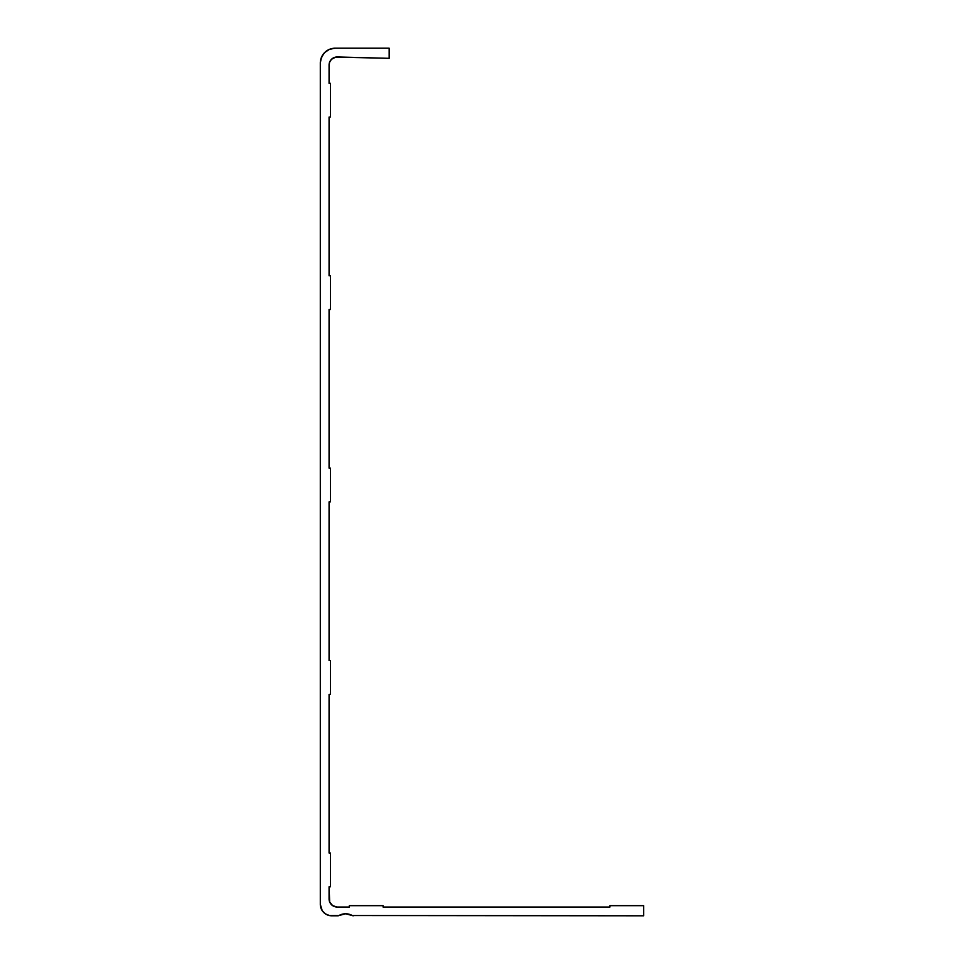 <?xml version="1.0" encoding="UTF-8"?>
<svg xmlns="http://www.w3.org/2000/svg" width="964" height="964" viewBox="0 0 964 964"><rect width="100%" height="100%" fill="white"/><g stroke="black" fill="none" stroke-linecap="round" stroke-linejoin="round"><path stroke-width="1.45" d="M337.942 915.8L338.942 915.535A2.024 2.024 0 0 1 337.942 915.8L331.773 915.8A11.484 11.484 0 0 1 320.301 904.316L320.301 63.058L320.301 904.316L322.229 910.703L325.398 913.86L329.531 915.583L338.942 915.535A13.508 13.508 0 0 1 352.282 915.535L643.699 915.8L643.699 905.678L609.947 905.678L609.947 907.028L383.082 907.028L383.082 905.678L349.329 905.678L349.329 907.028L337.171 907.028A8.098 8.098 0 0 1 329.073 898.918L329.073 886.772L330.423 886.772L330.423 853.007L329.073 853.007L329.073 694.345L330.423 694.345L330.423 660.581L329.073 660.581L329.073 501.919L330.423 501.919L330.423 468.155L329.073 468.155L329.073 309.492L330.423 309.492L330.423 275.728L329.073 275.728L329.073 117.066L330.423 117.066L330.423 83.314L329.073 83.314L329.073 65.082A8.098 8.098 0 0 1 337.388 56.972L389.167 58.322L389.167 48.2L335.147 48.2L329.471 49.333L324.651 52.55L321.422 57.37L320.301 63.058A14.858 14.858 0 0 1 335.147 48.2L332.255 48.489M353.282 915.8A2.024 2.024 0 0 1 352.282 915.535L643.699 915.8L643.699 905.678L609.947 905.678L609.947 907.028L383.082 907.028L383.082 905.678L349.329 905.678L349.329 907.028L337.171 907.028L332.676 905.654L329.688 902.027L329.073 886.772L330.423 886.772L330.423 853.007L329.073 853.007L329.073 694.345L330.423 694.345L330.423 660.581L329.073 660.581L329.073 501.919L330.423 501.919L330.423 468.155L329.073 468.155L329.073 309.492L330.423 309.492L330.423 275.728L329.073 275.728L329.073 117.066L330.423 117.066L330.423 83.314L329.073 83.314L329.073 65.082L329.712 61.925L331.52 59.274L335.773 57.093L389.167 58.322L389.167 48.2L335.147 48.2M338.942 915.535L345.618 913.776L352.282 915.535L345.618 913.776L338.942 915.535M320.301 904.316L320.518 906.558M322.229 910.703L325.398 913.86M327.386 914.92L329.531 915.583M334.074 906.401L331.447 904.654L329.688 902.027M329.23 900.496L329.073 898.918M329.073 65.082L329.23 63.467M330.483 60.515L332.785 58.262L335.773 57.093M322.795 54.803L320.578 60.154"/></g></svg>
